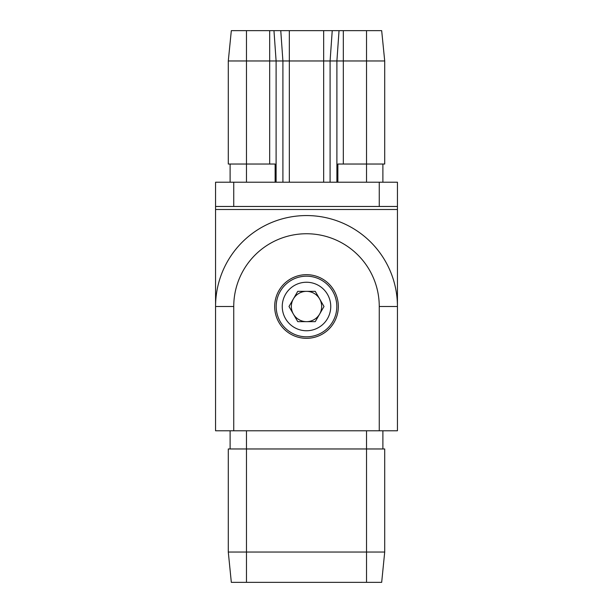 <?xml version="1.0" encoding="UTF-8"?>
<svg xmlns="http://www.w3.org/2000/svg" width="613" height="613" viewBox="0 0 613 613"><rect width="100%" height="100%" fill="white"/><g stroke="black" fill="none" stroke-linecap="round" stroke-linejoin="round"><path stroke-width="0.92" d="M233.745 430.786L379.255 430.786L379.255 306.5A72.755 72.755 0 0 0 306.5 233.745A72.755 72.755 0 0 0 233.745 306.5L233.745 430.786L215.561 430.786L215.561 306.5A90.939 90.939 0 0 1 306.5 215.561A90.939 90.939 0 0 1 397.439 306.5L397.439 209.5L215.561 209.5L215.561 182.214L233.745 182.214L233.745 206.466L215.561 206.466M379.255 306.5L397.439 306.5A90.939 90.939 0 0 0 306.5 215.561A90.939 90.939 0 0 0 215.561 306.5L215.561 209.5M379.255 182.214L397.439 182.214L397.439 206.466L379.255 206.466L379.255 182.214L233.745 182.214M379.255 206.466L233.745 206.466M397.439 206.466L397.439 209.5M228.289 60.963L231.323 30.65L381.677 30.65L384.711 60.963L228.289 60.963L228.289 164.031L246.48 164.031L246.48 182.214M337.87 182.214L337.87 164.031L366.52 164.031L366.52 182.214M384.711 60.963L384.711 164.031L366.52 164.031L366.52 30.65M269.674 30.65L269.674 164.031L246.48 164.031L246.48 30.65M269.674 164.031L275.13 164.031L275.13 182.214M230.113 164.031L230.113 182.214M382.887 164.031L382.887 182.214M338.33 306.5A31.83 31.83 0 0 0 290.585 278.938A31.83 31.83 0 0 0 290.585 334.062A31.83 31.83 0 0 0 338.33 306.5M397.439 306.5L397.439 430.786L379.255 430.786M231.323 582.35L228.289 552.037L231.323 582.35L381.677 582.35L384.711 552.037L384.711 448.969L384.711 552.037L246.48 552.037L246.48 448.969L384.711 448.969M228.289 552.037L228.289 448.969L228.289 552.037L246.48 552.037L246.48 582.35M228.289 448.969L246.48 448.969L246.48 430.786M230.113 448.969L230.113 430.786L230.113 448.969M382.887 448.969L382.887 430.786L382.887 448.969M381.677 582.35L384.711 552.037M306.5 321.656A15.156 15.156 0 0 0 319.626 298.922A15.156 15.156 0 0 0 293.374 298.922A15.156 15.156 0 0 0 306.5 321.656M315.251 321.656L324.001 306.5L315.251 291.344L297.749 291.344L288.999 306.5L297.749 321.656L315.251 321.656M332.752 321.656A30.313 30.313 0 0 1 280.248 321.656A30.313 30.313 0 0 1 306.5 276.187A30.313 30.313 0 0 1 332.752 321.656A30.313 30.313 0 0 1 280.248 321.656A30.313 30.313 0 0 1 306.5 276.187A30.313 30.313 0 0 1 332.752 321.656M339.035 30.65L336.897 60.963L336.897 182.214M332.238 30.65L330.093 60.963L330.093 182.214M343.326 30.65L343.326 164.031M273.965 30.65L276.103 60.963L276.103 182.214M280.762 30.65L282.907 60.963L282.907 182.214M289.336 30.65L289.336 182.214M323.664 30.65L323.664 182.214M366.52 582.35L366.52 430.786M215.561 306.5L233.745 306.5M327.503 318.622A24.252 24.252 0 0 0 306.5 282.248A24.252 24.252 0 0 0 285.497 318.622A24.252 24.252 0 0 0 327.503 318.622"/></g></svg>
